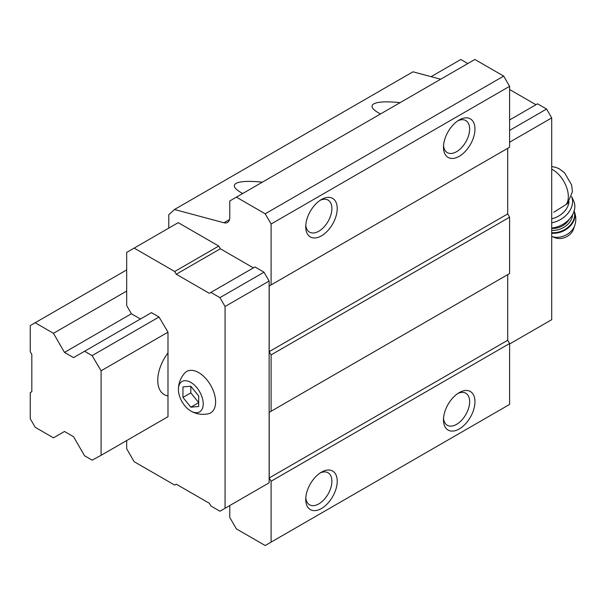 <?xml version="1.0" encoding="UTF-8"?>
<svg xmlns="http://www.w3.org/2000/svg" width="605" height="605" viewBox="0 0 605 605"><rect width="100%" height="100%" fill="white"/><g stroke="black" fill="none" stroke-linecap="round" stroke-linejoin="round"><path stroke-width="0.91" d="M198.69 406.492L198.69 396.003L190.817 386.209L182.952 386.913L182.952 397.409L190.817 407.195L198.69 406.492M190.817 411.022A17.53 10.119 -120 0 0 203.22 403.792A17.53 10.119 -120 0 0 190.704 382.322A17.53 10.119 -120 0 0 178.422 389.741A17.53 10.119 -120 0 0 190.651 410.916A17.53 10.119 -120 0 0 190.817 411.022M553.802 212.226L567.596 203.567L572.398 191.672L571.612 184.948L564.525 172.727L559.043 168.697L555.745 167.335L551.707 166.564M253.397 267.871L220.333 248.784L218.76 246.061L178.225 222.655L126.672 252.421L126.672 305.593L131.391 313.768L140.443 318.994M264.022 485.777L269.134 482.82L269.134 281.053L264.022 272.19L254.97 266.964L209.315 293.319L176.259 274.231L220.333 248.784M229.779 505.538L229.779 517.449L236.396 528.899L265.202 545.529L271.101 542.125L271.101 481.232L269.217 477.958L269.217 412.338L271.101 411.249L271.101 354.893L269.217 351.626L269.217 286.006L271.101 284.91L271.101 224.016L265.202 213.792L236.396 197.162L229.779 200.981L229.779 217.346A11.132 6.428 -120 0 1 227.472 222.443A11.132 6.428 -120 0 1 223.948 222.761L174.482 209.504L168.78 214.79L168.78 228.108M271.101 224.016L509.599 86.326L503.693 76.101L474.887 59.471L236.396 197.162M265.202 213.792L503.693 76.101M242.726 193.502L241.04 192.579C234.309 188.594 232.623 185.538 235.995 183.406C240.185 181.228 248.973 180.819 262.351 182.173M380.469 113.982L378.783 113.052C372.052 109.066 370.366 106.011 373.739 103.879C377.928 101.7 386.716 101.292 400.094 102.646M440.659 79.232L412.973 71.813L174.482 209.504M92.119 355.619L84.564 351.263L151.462 312.634L159.017 316.997L167.993 332.175L167.993 416.701L101.088 455.323L101.088 370.797L92.119 355.619L159.017 316.997M271.101 542.125L509.599 404.427L509.599 343.534L507.708 340.267L507.708 274.647L269.217 412.338M459.225 428.968A22.264 12.856 -60 0 1 443.48 419.885A22.264 12.856 -60 0 1 459.225 392.615A22.264 12.856 -60 0 1 474.963 401.705A22.264 12.856 -60 0 1 459.225 428.968M321.482 508.495A22.264 12.856 -60 0 1 305.737 499.405A22.264 12.856 -60 0 1 321.482 472.142A22.264 12.856 -60 0 1 337.219 481.232A22.264 12.856 -60 0 1 321.482 508.495M271.101 481.232L509.599 343.534M269.217 477.958L507.708 340.267M271.101 411.249L509.599 273.551L509.599 217.203L507.708 213.928L507.708 148.308L269.217 286.006M271.101 354.893L509.599 217.203M269.217 351.626L507.708 213.928M271.101 284.91L509.599 147.219L509.599 86.326M321.482 235.837A22.264 12.856 -60 0 1 305.737 226.746A22.264 12.856 -60 0 1 321.482 199.476A22.264 12.856 -60 0 1 337.219 208.566A22.264 12.856 -60 0 1 321.482 235.837M459.225 156.309A22.264 12.856 -60 0 1 443.48 147.219A22.264 12.856 -60 0 1 459.225 119.956A22.264 12.856 -60 0 1 474.963 129.039A22.264 12.856 -60 0 1 459.225 156.309M457.826 120.826A18.498 10.678 -60 0 1 465.805 120.576A18.498 10.678 -60 0 1 468.641 135.399A18.498 10.678 -60 0 1 456.563 151.696A18.498 10.678 -60 0 1 447.314 152.611A18.498 10.678 -60 0 1 443.541 145.578M320.083 200.353A18.498 10.678 -60 0 1 328.069 200.096A18.498 10.678 -60 0 1 330.897 214.919A18.498 10.678 -60 0 1 318.82 231.223A18.498 10.678 -60 0 1 309.571 232.138A18.498 10.678 -60 0 1 305.797 225.098M320.083 473.019A18.498 10.678 -60 0 1 328.069 472.762A18.498 10.678 -60 0 1 330.897 487.585A18.498 10.678 -60 0 1 318.82 503.882A18.498 10.678 -60 0 1 309.571 504.797A18.498 10.678 -60 0 1 305.797 497.764M457.826 393.492A18.498 10.678 -60 0 1 465.805 393.235A18.498 10.678 -60 0 1 468.641 408.057A18.498 10.678 -60 0 1 456.563 424.362A18.498 10.678 -60 0 1 447.314 425.277A18.498 10.678 -60 0 1 443.541 418.236M126.672 440.553L126.672 448.736L134.151 461.691L174.686 485.089L176.259 484.181L209.315 503.269L210.888 505.999L219.94 511.225L225.06 508.268L225.06 306.501L219.94 297.637L264.022 272.19M225.06 306.501L269.134 281.053M219.94 297.637L210.888 292.412M176.259 274.231L174.686 271.509L218.76 246.061M174.686 271.509L134.151 248.103M225.06 508.268L269.134 482.82M190.651 410.916L190.9 411.067C196.315 414.13 202.108 415.038 208.286 413.797A23.935 13.817 -120 0 0 210.653 385.249A23.935 13.817 -120 0 0 184.752 373.035C180.517 377.845 178.407 383.411 178.422 389.741M509.599 343.988L551.707 319.682L551.707 117.907L509.599 142.22M551.707 117.907L546.587 109.044L509.599 130.408M546.587 109.044L537.542 103.818L509.599 119.956M535.962 104.733L509.599 89.51M467.801 63.555L460.798 59.517L431.093 76.669M551.707 218.821A19.481 14.747 -25 0 0 569.04 201.828M574.75 225.499A15.942 12.07 -25 0 1 551.707 236.487L555.14 237.803A12.523 9.483 -25 0 0 573.457 229.257L574.75 225.499C576.383 220.5 576.111 215.584 573.933 210.737M551.707 228.062A22.264 16.857 -25 0 0 573.623 200.86L571.612 196.549M551.707 222.829A22.264 16.857 -25 0 0 571.604 196.572M190.817 386.209L190.817 392.864L198.69 402.658L190.817 407.195M182.952 397.409L190.817 392.864M101.088 370.797L167.993 332.175M84.564 351.263L73.538 357.623L64.485 352.397L131.391 313.768M64.485 352.397L53.467 333.31L126.672 291.05M53.467 333.31L35.166 322.745L126.672 269.913M35.166 322.745L30.25 325.581L30.25 351.717L31.823 354.439L31.823 391.707L30.25 392.615L30.25 418.743L35.166 427.266L53.467 437.831L64.485 431.471L73.538 436.697L84.564 455.777L92.119 460.14L101.088 455.323M167.993 395.927A31.165 17.991 -60 0 1 164.22 394.611A31.165 17.991 -60 0 1 167.993 352.949M566.046 204.611A21.848 12.614 -120 0 0 566.076 185.992A21.848 12.614 -120 0 0 551.707 169.196M223.948 222.761L229.514 219.547M551.707 233.22A18.369 13.907 -25 0 0 569.676 226.618A18.369 13.907 -25 0 0 574.115 211.153M551.707 232.653A18.369 13.907 -25 0 0 569.176 226.24A18.369 13.907 -25 0 0 574.092 211.228M551.707 230.323A16.698 12.637 -25 0 0 572.58 214.745M551.707 228.38A15.306 11.586 -25 0 0 569.237 219.312"/></g></svg>
